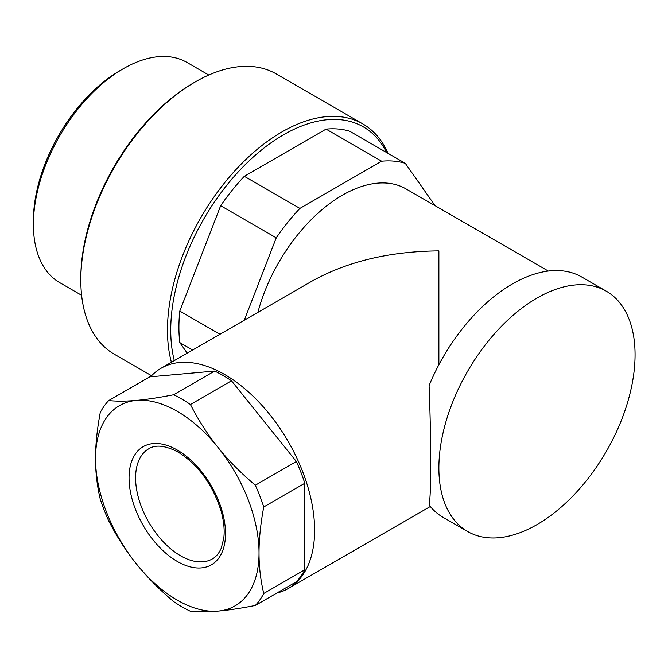 <?xml version="1.0" encoding="UTF-8"?>
<svg xmlns="http://www.w3.org/2000/svg" width="668" height="668" viewBox="0 0 668 668"><rect width="100%" height="100%" fill="white"/><g stroke="black" fill="none" stroke-linecap="round" stroke-linejoin="round"><path stroke-width="1" d="M548.311 271.049L405.994 188.885A127.171 73.422 120 0 0 342.408 195.19A127.171 73.422 120 0 0 257.89 312.357M276.761 593.092A127.171 73.422 -120 0 0 288.275 588.508A127.171 73.422 -120 0 0 314.62 530.292A127.171 73.422 -120 0 0 259.109 402.311A127.171 73.422 -120 0 0 161.105 368.235L311.705 281.295C347.151 261.48 389.544 251.343 438.876 250.876L438.876 364.745M388.05 153.356A161.856 93.445 120 0 0 362.841 123.922A161.856 93.445 120 0 0 281.913 131.938A161.856 93.445 120 0 0 171.409 362.29M386.597 152.521A159.543 92.109 120 0 0 283.549 134.769A159.543 92.109 120 0 0 174.306 360.62M80.811 280.142L80.811 278.255A159.543 92.109 120 0 1 193.628 82.857L195.265 81.913A161.856 93.445 120 0 0 80.811 280.142A161.856 93.445 120 0 0 114.337 354.24L151.561 375.725M33.4 224.448L33.4 220.674A122.545 70.75 120 0 1 120.056 70.583L123.321 68.695A127.171 73.422 120 0 0 33.4 224.448A127.171 73.422 120 0 0 59.736 282.664L81.613 295.298M606.335 291.206L581.811 277.045A138.735 80.102 120 0 0 512.448 283.917A138.735 80.102 120 0 0 429.081 385.62C430.2 414.419 430.735 440.304 430.701 463.266C430.735 485.385 430.2 499.305 429.081 505.025A138.735 80.102 120 0 0 443.084 517.341L467.608 531.494A138.735 80.102 120 0 0 536.972 524.622A138.735 80.102 120 0 0 627.603 402.37A138.735 80.102 120 0 0 606.335 291.206A138.735 80.102 120 0 0 536.972 298.078A138.735 80.102 120 0 0 446.341 420.331A138.735 80.102 120 0 0 467.608 531.494M161.105 368.235A127.171 73.422 -120 0 0 150.567 376.794M108.684 400.575L149.741 376.869L214.628 371.066L173.563 394.771C159.059 397.619 146.676 399.489 136.406 400.399C126.093 401.326 116.85 401.384 108.684 400.575A127.171 73.422 -120 0 0 100.25 412.565C97.077 429.507 95.507 444.838 95.532 458.549C95.507 472.284 97.077 485.795 100.25 499.079A127.171 73.422 -120 0 0 108.684 520.815C116.85 536.746 126.093 551.108 136.406 563.901C146.676 576.709 159.059 589.26 173.563 601.534A127.171 73.422 -120 0 0 190.43 611.27C198.596 612.08 207.84 612.03 218.152 611.095C228.423 610.185 240.814 608.314 255.318 605.467L296.375 581.761A127.171 73.422 -120 0 0 304.808 569.771L263.743 593.476C260.578 580.191 259.009 566.681 259.025 552.945C259.009 539.235 260.578 523.904 263.743 506.962L304.808 483.256L304.808 569.771M218.152 447.593C207.84 434.801 198.596 420.439 190.43 404.507L231.487 380.802L296.375 461.521L255.318 485.227C240.814 472.952 228.423 460.411 218.152 447.593A115.614 66.75 -120 0 0 136.406 400.399A115.614 66.75 -120 0 0 95.532 458.549A115.614 66.75 -120 0 0 136.406 563.901A115.614 66.75 -120 0 0 218.152 611.095A115.614 66.75 -120 0 0 259.025 552.945A115.614 66.75 -120 0 0 218.152 447.593M190.43 404.507A127.171 73.422 -120 0 0 173.563 394.771M263.743 506.962A127.171 73.422 -120 0 0 255.318 485.227M255.318 605.467A127.171 73.422 -120 0 0 263.743 593.476M231.487 380.802A127.171 73.422 -120 0 0 214.628 371.066M304.808 483.256A127.171 73.422 -120 0 0 296.375 461.521M435.068 205.669L405.292 163.318L349.706 131.22A150.292 86.773 120 0 0 326.059 129.108L381.653 161.205L299.899 208.399L244.313 176.31L326.059 129.108M219.964 334.259L179.792 311.071L220.665 205.719L276.26 237.816L244.288 320.214M187.224 353.163L179.792 342.592L192.66 350.024M405.292 163.318A150.292 86.773 120 0 0 381.653 161.205M299.899 208.399A150.292 86.773 120 0 0 276.26 237.816M179.792 311.071A150.292 86.773 120 0 0 179.792 342.592M244.313 176.31A150.292 86.773 120 0 0 220.665 205.719M208.783 75.033L186.906 62.4A127.171 73.422 120 0 0 123.321 68.695L120.056 70.583M362.841 123.922L276.193 73.897A161.856 93.445 120 0 0 195.265 81.913L193.628 82.857M180.552 555.776A63.585 36.715 -120 0 0 212.34 558.924C216.056 556.87 219.029 553.288 221.25 548.169L223.755 538.358C224.765 530.384 223.889 521.341 221.15 511.229C212.733 484.609 198.438 464.92 178.239 452.169C165.505 445.506 155.677 444.379 148.755 448.787A63.585 36.715 -120 0 0 135.587 477.896A63.585 36.715 -120 0 0 180.552 555.776M177.279 561.437A68.211 39.379 -120 0 0 225.508 533.59A68.211 39.379 -120 0 0 177.279 450.048A68.211 39.379 -120 0 0 129.049 477.896A68.211 39.379 -120 0 0 177.279 561.437M430.284 506.519L288.275 588.508"/></g></svg>
